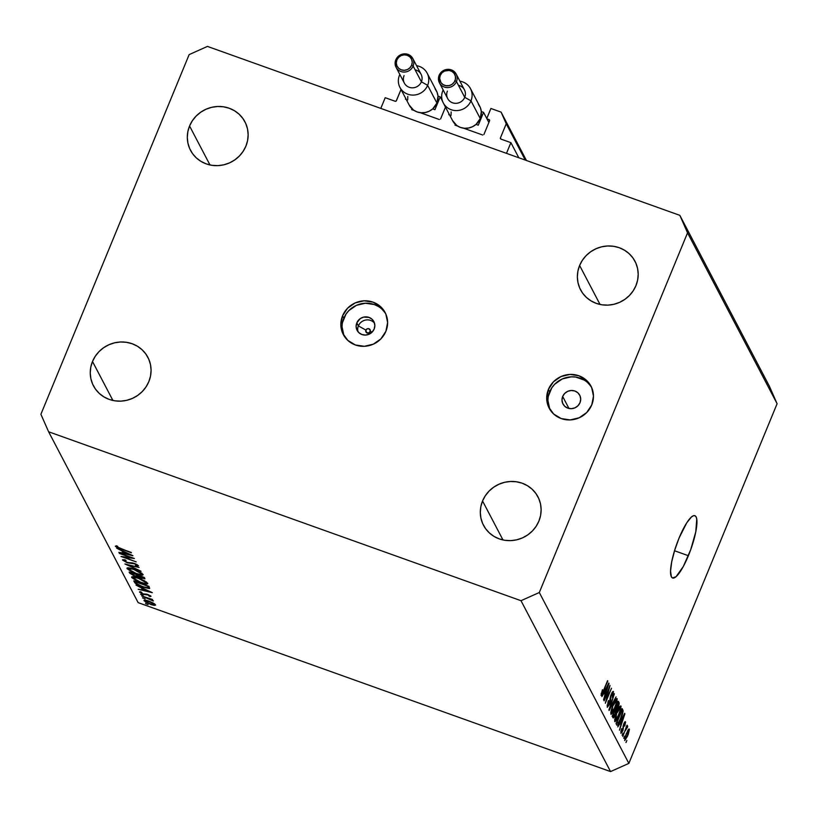 <?xml version="1.0" encoding="UTF-8"?>
<svg xmlns="http://www.w3.org/2000/svg" width="818" height="818" viewBox="0 0 818 818"><rect width="100%" height="100%" fill="white"/><g stroke="black" fill="none" stroke-linecap="round" stroke-linejoin="round"><path stroke-width="1.23" d="M518.816 157.762L510.892 142.649L506.485 153.355L380.799 108.405L385.206 97.7L395.176 101.268L396.198 101.023L401.024 89.489L396.403 100.716A0.941 0.9 152.3 0 1 395.176 101.268L385.206 97.7L380.799 108.405L506.485 153.355L510.892 142.649L518.816 157.762M500.923 139.08L510.892 142.649L500.923 139.08A0.941 0.9 152.3 0 1 500.411 137.915L500.923 139.08M525.248 160.062L506.24 123.784L500.411 137.915L506.24 123.784L525.248 160.062M526.444 160.492L501.097 112.127L506.24 123.784L501.097 112.127L526.444 160.492M490.912 108.477L501.097 112.127L490.912 108.477L486.782 118.508L490.912 108.477M489.614 120.665L489.062 119.612L486.966 118.866L489.062 119.612A0.941 0.9 152.3 0 1 489.573 120.778L489.062 119.612L489.614 120.665M483.929 134.479L489.573 120.778L483.929 134.479M454.972 125.103L457.569 126.033L454.972 125.103M463.591 128.191L482.712 135.021L463.591 128.191M440.585 118.978L445.483 107.107L440.585 118.978M411.628 109.612L414.225 110.532L411.628 109.612M420.248 112.69L439.368 119.53L420.248 112.69M365.748 330.666L366.924 332.916L365.748 330.666M365.902 330.114A2.362 2.25 -27.7 0 0 367.18 333.028A2.362 2.25 -27.7 0 0 370.227 331.658L372.394 331.832L370.227 331.658A2.362 2.25 -27.7 0 0 368.949 328.744A2.362 2.25 -27.7 0 0 365.902 330.114L358.396 325.891L365.902 330.114L367.159 328.826L368.949 328.744L370.401 330.789L368.969 332.946L366.423 332.568L365.902 330.114M358.059 331.781A9.448 9.008 152.3 0 1 358.396 325.891A9.448 9.008 -27.7 0 0 358.059 331.781M356.812 322.865L358.396 325.891L356.812 322.865L360.237 318.631L363.601 317.118L369.01 317.404L372.057 319.235L374.112 322.098L374.838 325.554L374.153 329.061A9.448 9.008 152.3 0 1 357.108 330.349A9.448 9.008 152.3 0 1 365.125 316.883A9.448 9.008 152.3 0 1 374.153 329.061L372.139 332.108L369.112 334.214L365.544 335.063L361.955 334.531L358.908 332.691L356.863 329.828L356.127 326.382L356.812 322.865M385.748 313.815A23.63 22.526 -27.7 0 0 363.887 303.325A23.63 22.526 -27.7 0 0 343.816 318.212L342.558 315.809A23.63 22.526 152.3 0 1 363.325 300.86A23.63 22.526 152.3 0 1 385.155 312.588A23.63 22.526 152.3 0 1 385.891 331.31L387.62 322.527L385.789 313.897L380.667 306.75L373.049 302.149L364.082 300.809L355.145 302.936L347.578 308.202L342.558 315.809L340.83 324.593L342.66 333.223L347.783 340.37L355.401 344.971L364.368 346.3L373.305 344.173L380.871 338.908L385.891 331.31A23.63 22.526 152.3 0 1 365.114 346.259A23.63 22.526 152.3 0 1 343.294 334.531A23.63 22.526 152.3 0 1 342.558 315.809L343.816 318.212A23.63 22.526 -27.7 0 0 343.959 335.707M562.682 396.485L568.96 408.468L562.682 396.485L564.686 393.438L567.712 391.331L571.291 390.483L574.88 391.014L577.927 392.855L579.972 395.718L580.708 399.164L580.013 402.681A9.448 9.008 152.3 0 1 562.978 403.969A9.448 9.008 152.3 0 1 570.984 390.503A9.448 9.008 152.3 0 1 580.013 402.681L577.999 405.718L574.982 407.824L571.404 408.683L567.815 408.141L564.768 406.311L562.723 403.448L561.986 399.992L562.682 396.485M591.608 387.425A23.63 22.526 -27.7 0 0 569.747 376.945A23.63 22.526 -27.7 0 0 549.676 391.832L548.418 389.429A23.63 22.526 152.3 0 1 569.195 374.48A23.63 22.526 152.3 0 1 591.015 386.208A23.63 22.526 152.3 0 1 591.751 404.92L593.479 396.137L591.649 387.517L586.526 380.36L578.909 375.769L569.941 374.429L561.005 376.556L553.438 381.822L548.418 389.429L546.69 398.213L548.52 406.832L553.643 413.99L561.26 418.581L570.228 419.92L579.164 417.793L586.731 412.528L591.751 404.92A23.63 22.526 152.3 0 1 570.984 419.879A23.63 22.526 152.3 0 1 549.154 408.141A23.63 22.526 152.3 0 1 548.418 389.429L549.676 391.832A23.63 22.526 -27.7 0 0 549.819 409.327M688.388 555.708A33.088 7.515 -70.3 0 1 672.6 577.999A33.088 7.515 -70.3 0 1 679.093 537.988L686.742 522.825L691.435 517.007L693.378 515.769L694.952 515.718L696.098 516.874L696.762 519.185L695.76 531.915L690.709 549.686L683.306 566.506L676.046 576.69L672.529 577.968L671.384 576.823L670.545 571.148L671.721 561.772L674.727 550.136L679.093 537.988A33.088 7.515 -70.3 0 1 694.881 515.698A33.088 7.515 -70.3 0 1 688.388 555.708L674.533 550.759L688.388 555.708M538.888 521.127A30.716 29.284 152.3 0 1 511.884 540.555A30.716 29.284 152.3 0 1 483.51 525.309A30.716 29.284 152.3 0 1 482.548 500.974L502.968 539.941L482.548 500.974L480.851 506.598L480.299 512.395L480.923 518.131L482.692 523.602L485.534 528.592L489.338 532.907L493.97 536.383L499.246 538.878L504.962 540.309L510.902 540.616L516.833 539.788L522.528 537.855L527.763 534.89L532.354 531.005L536.107 526.363L538.888 521.127L540.586 515.504L541.138 509.706L540.514 503.96L538.745 498.489L535.902 493.51L532.099 489.195L527.467 485.718L522.191 483.213L516.475 481.792L510.534 481.485L504.604 482.313L498.908 484.246L493.673 487.211L489.082 491.097L485.33 495.739L482.548 500.974A30.716 29.284 152.3 0 1 509.553 481.536A30.716 29.284 152.3 0 1 537.927 496.792A30.716 29.284 152.3 0 1 538.888 521.127M148.835 381.638A30.716 29.284 152.3 0 1 121.831 401.076A30.716 29.284 152.3 0 1 93.457 385.83A30.716 29.284 152.3 0 1 92.495 361.495L112.915 400.462L92.495 361.495L90.798 367.118L90.246 372.906L90.87 378.652L92.628 384.123L95.471 389.112L99.285 393.427L103.917 396.894L109.193 399.399L114.909 400.83L120.849 401.137L126.78 400.299L132.475 398.366L137.71 395.401L142.301 391.525L146.054 386.873L148.835 381.638L150.532 376.014L151.085 370.217L150.461 364.48L148.692 359.01L145.849 354.02L142.046 349.705L137.414 346.229L132.138 343.734L126.422 342.302L120.481 341.996L114.551 342.824L108.855 344.767L103.61 347.732L99.029 351.607L95.277 356.259L92.495 361.495A30.716 29.284 152.3 0 1 119.5 342.057A30.716 29.284 152.3 0 1 147.874 357.302A30.716 29.284 152.3 0 1 148.835 381.638M245.901 146.146A30.716 29.284 152.3 0 1 218.897 165.573A30.716 29.284 152.3 0 1 190.522 150.328A30.716 29.284 152.3 0 1 189.561 125.992L209.981 164.97L189.561 125.992L187.864 131.616L187.312 137.414L187.936 143.15L189.694 148.62L192.537 153.61L196.351 157.925L200.983 161.402L206.259 163.897L211.974 165.328L217.915 165.635L223.846 164.807L229.541 162.874L234.776 159.909L239.367 156.023L243.12 151.381L245.901 146.146L247.598 140.522L248.14 134.725L247.527 128.978L245.758 123.508L242.915 118.528L239.112 114.213L234.48 110.737L229.204 108.242L223.488 106.81L217.547 106.504L211.617 107.332L205.921 109.264L200.676 112.23L196.095 116.115L192.342 120.757L189.561 125.992A30.716 29.284 152.3 0 1 216.566 106.555A30.716 29.284 152.3 0 1 244.94 121.81A30.716 29.284 152.3 0 1 245.901 146.146M635.954 285.625A30.716 29.284 152.3 0 1 608.95 305.063A30.716 29.284 152.3 0 1 580.575 289.817A30.716 29.284 152.3 0 1 579.614 265.482L600.034 304.449L579.614 265.482L577.917 271.106L577.365 276.893L577.989 282.639L579.747 288.11L582.59 293.1L586.404 297.415L591.036 300.881L596.312 303.386L602.028 304.817L607.968 305.124L613.899 304.286L619.594 302.353L624.829 299.388L629.42 295.513L633.173 290.86L635.954 285.625L637.651 280.001L638.204 274.204L637.58 268.468L635.811 262.997L632.968 258.007L629.165 253.692L624.533 250.226L619.257 247.721L613.541 246.29L607.6 245.983L601.67 246.811L595.974 248.754L590.729 251.719L586.148 255.594L582.396 260.247L579.614 265.482A30.716 29.284 152.3 0 1 606.619 246.044A30.716 29.284 152.3 0 1 634.993 261.29A30.716 29.284 152.3 0 1 635.954 285.625M138.16 602.651L610.555 771.589L521.005 600.698L48.61 431.771L138.16 602.651L48.61 431.771L40.9 414.276L189.142 54.612L207.445 46.411L679.84 215.349L769.39 386.229L679.84 215.349L687.549 232.844L539.307 592.508L628.858 763.388L777.1 403.724L687.549 232.844L777.1 403.724L769.39 386.229L777.1 403.724L628.858 763.388L539.307 592.508L521.005 600.698L610.555 771.589L628.858 763.388L610.555 771.589L138.16 602.651M131.33 557.723L119.213 553.06L134.387 558.49L124.019 557.232L136.166 561.894L121.003 556.465L131.33 557.723L121.003 556.465L136.166 561.894L124.019 557.232L134.387 558.49L119.418 553.459L131.33 557.723M136.954 565.197L135.461 565.361L136.575 566.056L136.821 565.463L136.575 566.056L138.528 565.79L134.418 563.438L127.148 562.406L124.121 560.616L126.146 560.555L125.174 559.901L122.567 560.064L126.923 562.641L122.577 559.716L125.174 559.901L126.146 560.555L124.244 560.79L127.547 562.539L132.7 562.937L135.86 564.021L138.528 565.79L136.575 566.056L135.461 565.361L136.862 565.064L134.684 563.858L127.332 562.794L134.684 563.858L136.974 565.361L137.23 564.727M124.929 563.97L139.08 567.457L128.129 565.085L141.085 571.271L124.929 563.97L141.085 571.271L128.129 565.085L139.08 567.457L124.929 563.97M127.076 568.663L127.168 567.968L130.788 568.234L139.776 571.843L143.109 574.747L139.275 574.778L131.626 571.864L127.076 568.663L136.269 573.837C141.125 575.473 143.365 575.637 142.997 574.328L133.753 569.154C128.968 567.559 126.749 567.395 127.076 568.663L126.995 568.152M131.718 577.528L131.81 576.833L135.43 577.099L144.418 580.708L147.761 583.602L143.917 583.633L136.269 580.729L131.718 577.528L140.911 582.702C145.768 584.328 148.007 584.492 147.649 583.193L138.395 578.019C133.62 576.414 131.391 576.25 131.718 577.528L131.637 577.017M136.003 585.095L152.301 592.682L138.201 589.297L142.496 589.952L141.442 587.938L136.003 585.095L141.442 587.938L142.496 589.952L138.201 589.297L152.271 592.621L136.003 585.095M145.553 603.633L148.099 604.594L145.543 603.551M148.866 601.097L153.518 603.224L155.584 605.146L151.688 604.809L145.604 602.099L144.091 600.228L148.866 601.097C145.399 599.931 143.794 599.809 144.04 600.729L150.624 604.451L154.326 605.412L155.512 604.839L148.866 601.097M142.547 597.897L145.093 598.858L142.536 597.815M141.688 595.944L152.567 599.512L151.136 599.328L153.395 600.852L141.688 595.944L153.181 600.974L151.136 599.328L152.567 599.512L141.688 595.944M140.676 594.318L143.211 595.279L140.665 594.236M147.71 594.451L150.911 596.128L149.898 596.578L148.549 595.105L143.232 594.236L139.5 591.915L140.553 591.751L141.718 592.385L141.115 592.866L143.252 593.919L147.71 594.451L142.966 593.817L140.553 591.751L139.541 592.14L143.232 594.236L147.966 594.87L149.898 596.578L151.044 596.312L147.71 594.451M149.622 588.418L148.968 586.322L133.794 580.892L134.52 582.263C135.307 583.704 138.17 585.34 143.099 587.171L136.095 583.888L133.794 580.892L148.968 586.322L149.316 588.561L143.099 587.171L149.725 588.295M129.786 573.234L129.152 572.038L144.326 577.457L144.909 578.776L134.827 576.189L129.786 573.234L134.827 576.189L138.262 576.721L141.759 578.387L144.776 578.326L144.326 577.457L129.152 572.038L129.786 573.234L130.134 572.385L129.786 573.234M116.657 548.172L132.956 555.759L118.855 552.385L123.15 553.029L122.097 551.025L116.657 548.172L122.097 551.025L123.15 553.029L118.855 552.385L132.925 555.698L116.657 548.172M116.872 546.792L131.401 552.804L117.925 547.907L115.399 546.352L116.493 545.77L117.782 546.414L116.872 546.792L117.782 546.414L116.493 545.77L115.307 546.209L121.166 549.144L131.197 552.406L121.105 548.796L116.872 546.792L117.138 546.097L116.943 546.577M609.021 688.93L604.103 700.862L610.034 685.412L606.353 699.717L611.516 688.235L605.34 703.214L609.021 688.93L605.34 703.214L611.516 688.235L606.353 699.717L610.034 685.412L604.103 700.862L609.021 688.93M613.48 691.619L612.948 691.435L613.48 691.619L611.107 694.441L609.451 703.695L607.927 705.372L607.109 705.075L607.927 705.372L608.49 700.535L607.181 707.079L609.707 704.114L607.345 707.294L608.091 701.558L608.807 700.801L607.876 705.249L609.093 704.492L610.514 696.067L612.253 692.181L613.48 691.619L612.345 697.457L612.672 693.265L610.882 696.2L610.739 700.719L609.707 704.114L610.78 696.609L612.764 693.388L612.345 697.457L613.234 691.384M616.046 696.875L609.144 710.474L614.369 693.684L609.727 708.46L616.046 696.875L609.727 708.46L614.369 693.684L608.889 709.993L616.046 696.875M610.882 714.145L612.508 713.153L610.77 712.529L612.508 713.153L614.962 708.224L617.222 698.766L616.68 698.572L617.222 698.766C616.251 698.347 614.86 700.382 613.05 704.901L611.169 710.484L610.882 714.145L611.343 709.799L614.226 702.222L616.752 698.541L617.15 701.517L613.756 710.944L611.107 714.37M614.737 721.507L616.373 720.515L614.625 719.901L616.373 720.515L618.827 715.586L621.077 706.128L620.535 705.944L621.077 706.128C620.105 705.709 618.715 707.754 616.905 712.263L615.024 717.846L614.737 721.507L615.402 716.476L618.081 709.584L620.606 705.914L621.005 708.879L617.917 717.662L614.972 721.742M620.064 723.306L617.764 726.926L624.676 713.347L619.482 730.198L620.872 724.86L620.064 723.306L620.872 724.86L619.482 730.198L624.911 713.797L620.064 723.306M626.844 740.433L625.964 742.57L626.844 740.433M629.318 729.145L626.343 733.552L624.666 740.433L627.682 735.914L624.747 740.556L625.208 736.599L628.04 730.014L628.827 729.063L629.42 729.544L628.081 734.932L629.144 728.981M624.615 736.169L623.735 738.317L624.615 736.169M627.651 725.975L626.199 727.233L627.048 725.167L622.795 736.527L627.048 725.167L626.568 727.366L627.58 725.924L627.641 726.997L625.126 730.883L627.641 726.997L627.6 725.924M622.989 733.061L622.099 735.208L622.989 733.061M625.494 721.854L623.674 723.94L622.518 730.546L621.506 731.64L620.842 731.404L621.506 731.64L621.721 728.562L620.852 733.163L622.866 730.74L620.985 733.327L621.21 730.034L621.721 728.562L621.506 731.64L622.518 730.546L624.236 722.734L625.024 721.701L625.576 722.09L624.758 726.016L624.86 723.429L623.899 724.462L622.866 730.74L624.011 724.186L624.86 723.429L624.758 726.016L625.289 721.65M616.731 724.952C617.61 725.535 618.95 723.572 620.729 719.063L617.539 725.075L616.844 725.126L616.046 723.644L622.222 708.654L623.132 710.883L622.334 714.697L620.729 719.063L623.132 710.883L622.222 708.654L616.046 723.644L617.007 725.249M612.897 717.642L615.412 714.584L613.367 717.969L612.181 716.282L618.357 701.292L619.246 703.306L618.756 706.016L615.412 714.584L618.163 707.652L619.083 702.662L618.357 701.292L612.181 716.282L613.183 717.948M604.175 692.989L601.874 696.599L608.786 683.03L603.592 699.881L604.983 694.533L604.175 692.989L604.983 694.533L603.592 699.881L609.021 683.48L604.175 692.989M601.025 695.331L603.612 691.322L607.57 680.688L602.467 692.928L601.148 693.388L601.762 693.603L602.447 689.707L601.025 695.331L602.447 689.707L601.711 693.378L602.242 693.327L607.805 681.149L601.179 695.494M679.84 215.349L687.549 232.844L539.307 592.508L521.005 600.698L48.61 431.771L40.9 414.276L189.142 54.612L207.445 46.411L679.84 215.349M590.719 386.086L587.794 382.763M584.226 380.094L575.77 377.067L571.209 376.832L562.263 378.959L554.706 384.225L551.813 387.804L548.367 396.157M547.948 400.615L549.788 409.235M384.859 312.466L381.924 309.153M378.366 306.474L374.307 304.552L365.339 303.222L356.403 305.349L348.836 310.615L345.953 314.184L342.507 322.537M342.088 326.995L343.918 335.625M374.501 323.171A9.448 9.008 -27.7 0 0 358.396 325.891A9.448 9.008 152.3 0 1 374.501 323.171M627.846 730.341L628.582 730.607L626.588 734.012L628.664 730.689L627.396 735.566L625.31 738.889L624.676 738.664L625.31 738.889L626.21 733.879L625.371 738.961L627.539 735.218L628.664 730.689M628.459 730.617L627.815 730.392M626.925 726.742L627.641 726.997L626.925 726.742M626.711 727.836L626.046 727.601M626.056 727.57L626.823 727.877M620.831 731.476L621.506 731.64M624.073 723.051L624.86 723.429M622.989 726.108L623.725 726.374L622.989 726.108M620.862 721.711L624.154 715.136L621.516 722.959L620.054 722.427L621.516 722.959L620.484 721.578L621.516 722.959L624.154 715.136L620.862 721.711M621.854 709.543L622.876 709.901L621.854 709.543M621.537 710.321L623.132 710.883L621.537 710.321M616.332 722.938L618.152 723.214L620.504 718.572L622.283 713.173L621.741 710.862L617.007 722.355L621.363 710.73L622.355 712.57L620.504 718.572L618.899 722.059L617.416 723.143L616.404 722.775L617.416 723.143L616.629 722.212L617.416 723.143M617.14 712.744L620.361 707.887L619.901 711.507L618.602 715.085L615.463 719.748L614.686 719.472L615.463 719.748L616.762 712.611L615.678 719.932L617.723 717.089L620.33 709.758L620.402 707.989L619.635 707.989L617.14 712.744M619.267 707.386L620.361 707.887M617.958 702.263L619.083 702.662L617.958 702.263M615.381 709.85L616.608 710.29L615.381 709.85M616.752 709.104L618.388 705.719L617.876 703.5L616.036 707.979L617.508 703.368L618.275 704.257L617.825 707.437L616.752 709.104L615.422 708.419L616.465 708.787L616.036 707.979L616.465 708.787M613.94 716.159L615.78 712.314L615.31 709.727L613.142 714.983L614.942 709.595L615.76 710.576L615.167 714.134L613.94 716.159L612.508 715.494L613.623 715.903L613.142 714.983L613.623 715.903M613.285 705.382L616.496 700.525L616.036 704.134L614.737 707.713L611.598 712.386L610.831 712.11L611.598 712.386L612.907 705.249L611.813 712.56L613.858 709.727L616.363 702.948L616.578 700.74L615.964 700.453L613.285 705.382M615.412 700.024L616.496 700.525M610.811 712.212L611.598 712.386M607.089 705.188L607.927 705.372M611.813 692.928L612.764 693.388M610.064 698.061L610.739 698.306L610.064 698.061M610.024 699.564L610.831 699.85L610.024 699.564M604.972 691.384L608.265 684.809L605.627 692.631L604.165 692.11L605.627 692.631L604.594 691.251L605.627 692.631L608.265 684.809L604.972 691.384M602.467 692.928L601.762 693.603M154.868 604.124L154.326 605.412L154.868 604.124M144.275 600.156L144.04 600.729L144.275 600.156M145.399 601.22L151.657 604.451L154.152 604.349L150.4 604.042L145.399 601.22L149.06 601.496L154.152 604.349L154.387 603.766L154.193 604.604L154.5 603.848M154.152 604.349L149.183 601.21L145.338 600.995L145.665 600.207M150.287 595.647L149.898 596.578L150.287 595.647M149.684 595.821L148.804 595.964M146.381 594.052L146.125 594.676L146.381 594.052M145.185 593.95L144.868 594.696L145.185 593.95M140.89 592.61L141.718 592.385M143.14 588.398L142.496 589.952L143.14 588.398M149.326 591.588L143.937 590.299L143.222 588.439L149.438 591.312L143.109 588.715L143.937 590.299L149.326 591.588M134.52 582.263L134.919 581.291L134.52 582.263M148.13 587.539L148.672 586.209L148.109 587.61L147.618 586.158L135.563 581.843L147.741 585.882L147.782 586.475L147.986 585.964L148.068 587.682L142.894 586.772L136.882 583.755L135.676 581.567L136.667 583.561L139.387 585.31L145.584 587.61L148.068 587.682M147.731 583.704L147.649 583.193M146.095 582.651L138.733 578.132L133.222 577.6L134.858 579.502L139.408 581.813L144.602 583.336L146.095 582.651C146.391 583.715 144.592 583.592 140.706 582.304L133.262 578.06C132.966 577.017 134.745 577.13 138.61 578.418L146.095 582.651L146.391 581.946L146.156 583.05L146.565 582.079M133.262 578.06L133.579 576.731M144.888 578.847L144.776 578.326M138.477 576.189L138.262 576.721L138.477 576.189M143.262 577.835L138.232 575.279L138.927 576.649L141.524 577.978L143.262 577.835L141.524 577.978L138.119 575.555L143.089 577.017L143.262 577.835L143.528 577.171L143.334 578.203L143.733 577.242M136.555 575.003L136.954 576.036L137.383 574.972L136.954 576.036L134.622 575.79L130.921 572.989L136.678 574.717L130.921 572.989L132.097 574.533L134.622 575.79L136.759 576.189L136.555 575.003M143.089 574.85L142.997 574.328M128.62 569.205L136.064 573.438L128.62 569.205C128.324 568.152 130.103 568.275 133.968 569.553L141.453 573.796L141.749 573.091L141.453 573.796C141.749 574.85 139.95 574.737 136.064 573.438L140.686 574.512L141.913 573.213M141.453 573.796L134.091 569.277L128.579 568.745L128.927 567.876M124.121 560.616L124.397 559.747M131.964 562.825L131.688 563.5L131.964 562.825M123.794 551.475L123.15 553.029L123.794 551.475M129.98 554.665L124.592 553.377L123.876 551.516L130.093 554.389L123.763 551.792L124.592 553.377L129.98 554.665M439.133 75.358A9.448 9.008 -27.7 0 0 448.765 87.465A9.448 9.008 -27.7 0 0 456.475 81.555L454.972 80.706A8.037 7.659 152.3 0 1 444.603 85.348A8.037 7.659 152.3 0 1 440.237 75.44L439.133 75.358L440.237 75.44L439.655 78.426L441.014 82.659L443.223 84.704L446.096 85.726L449.205 85.593L452.068 84.305L454.246 82.076L455.421 79.234L455.401 76.217L454.194 73.487L451.986 71.452L449.113 70.42L444.522 71.064L441.945 72.853L440.237 75.44A8.037 7.659 152.3 0 1 450.606 70.798A8.037 7.659 152.3 0 1 454.972 80.706L456.475 81.555A9.448 9.008 152.3 0 1 439.43 82.843A9.448 9.008 152.3 0 1 439.133 75.358M443.284 102.925L452.579 120.645A15.358 14.642 -27.7 0 0 476.025 124.408A15.358 14.642 -27.7 0 0 480.268 118.549L470.974 100.829A15.358 14.642 152.3 0 1 457.477 110.553A15.358 14.642 152.3 0 1 443.284 102.925A15.358 14.642 152.3 0 1 442.804 90.757L443.612 90.818L442.804 90.757A15.358 14.642 -27.7 0 0 451.158 109.714A15.358 14.642 -27.7 0 0 470.974 100.829L464.736 97.311A9.448 9.008 152.3 0 1 452.538 102.771A9.448 9.008 152.3 0 1 447.395 91.115M439.184 75.236A9.448 9.008 152.3 0 1 456.178 74.07C450.156 67.465 444.471 67.863 439.123 75.276L439.43 82.843L447.691 98.6A9.448 9.008 -27.7 0 0 464.736 97.311L456.475 81.555L464.736 97.311A9.448 9.008 -27.7 0 0 464.44 89.827L456.178 74.07A9.448 9.008 152.3 0 1 456.475 81.555A9.448 9.008 -27.7 0 0 455.575 73.078A9.448 9.008 -27.7 0 0 439.44 74.694M458.448 85.317A9.448 9.008 152.3 0 1 464.736 97.311L470.974 100.829A15.358 14.642 -27.7 0 0 459.91 81.187A15.358 14.642 152.3 0 1 470.503 88.661A15.358 14.642 152.3 0 1 470.974 100.829L480.268 118.549L476.025 124.408L478.264 125.205L483.561 112.363L481.321 111.565L480.268 118.549A15.358 14.642 -27.7 0 0 481.321 111.565L480.381 107.679L478.387 104.234M449.082 113.978L448.796 114.673L449.593 114.949L448.796 114.673L449.082 113.978M452.518 120.543L456.863 125.563L460.442 127.434L464.45 128.273L468.581 128.027L472.538 126.708L476.025 124.408L478.264 125.205L483.561 112.363L488.867 122.485L483.561 112.363L481.321 111.565A15.358 14.642 -27.7 0 0 479.788 106.391L470.503 88.661M451.035 115.471L451.137 111.933M442.804 90.757A15.358 14.642 152.3 0 1 443.162 89.96A15.358 14.642 -27.7 0 0 442.804 90.757M395.8 59.857A9.448 9.008 -27.7 0 0 405.421 71.974A9.448 9.008 -27.7 0 0 413.131 66.053L411.638 65.215A8.037 7.659 152.3 0 1 401.27 69.857A8.037 7.659 152.3 0 1 396.904 59.939L395.789 59.775L396.904 59.939L396.311 62.925L396.934 65.859L398.673 68.293L401.27 69.857L404.317 70.307L407.354 69.581L409.93 67.792L411.638 65.215L412.221 62.229L411.597 59.295L409.859 56.861L407.272 55.297L404.215 54.847L401.178 55.563L398.611 57.352L396.904 59.939A8.037 7.659 152.3 0 1 407.272 55.297A8.037 7.659 152.3 0 1 411.638 65.215L413.131 66.053A9.448 9.008 152.3 0 1 396.096 67.342A9.448 9.008 152.3 0 1 395.8 59.857M399.951 87.424L409.235 105.144A15.358 14.642 -27.7 0 0 432.691 108.906A15.358 14.642 -27.7 0 0 436.924 103.058L427.64 85.338A15.358 14.642 152.3 0 1 414.133 95.052A15.358 14.642 152.3 0 1 399.951 87.424A15.358 14.642 152.3 0 1 399.47 75.256L400.278 75.317L399.47 75.256A15.358 14.642 -27.7 0 0 407.814 94.213A15.358 14.642 -27.7 0 0 427.64 85.338L421.393 81.81A9.448 9.008 152.3 0 1 409.194 87.281A9.448 9.008 152.3 0 1 404.061 75.614M412.834 58.569C406.822 51.963 401.137 52.362 395.789 59.786L396.096 67.342L404.348 83.099A9.448 9.008 -27.7 0 0 421.393 81.81L413.131 66.053L421.393 81.81A9.448 9.008 -27.7 0 0 421.096 74.326L412.834 58.569A9.448 9.008 152.3 0 1 413.131 66.053A9.448 9.008 -27.7 0 0 412.231 57.577A9.448 9.008 -27.7 0 0 396.096 59.203M415.104 69.827A9.448 9.008 152.3 0 1 421.393 81.81L427.64 85.338A15.358 14.642 -27.7 0 0 416.566 65.685A15.358 14.642 152.3 0 1 427.16 73.17A15.358 14.642 152.3 0 1 427.64 85.338L436.924 103.058L432.691 108.906L434.931 109.714L440.227 96.861L437.988 96.064L436.924 103.058A15.358 14.642 -27.7 0 0 437.988 96.064L437.047 92.189L435.053 88.733M405.738 98.487L405.462 99.172L406.249 99.459L405.462 99.172L405.738 98.487M409.184 105.041L413.519 110.062L417.108 111.933L421.117 112.772L425.248 112.526L429.205 111.207L432.691 108.906L434.931 109.714L440.227 96.861L442.61 101.412L440.227 96.861L437.988 96.064A15.358 14.642 -27.7 0 0 436.444 90.89L427.16 73.17M407.701 99.97L407.793 96.432M399.47 75.256A15.358 14.642 152.3 0 1 399.828 74.458A15.358 14.642 -27.7 0 0 399.47 75.256M625.381 738.971L624.666 738.715M615.627 719.912L614.666 719.574M601.833 693.674L601.138 693.429M116.851 546.659L117.097 546.066"/></g></svg>
